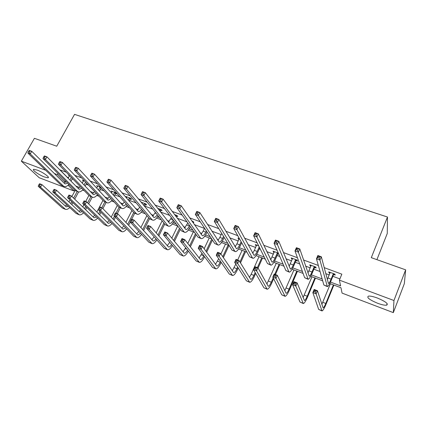 <?xml version="1.0" encoding="UTF-8"?>
<svg xmlns="http://www.w3.org/2000/svg" width="427" height="427" viewBox="0 0 427 427"><rect width="100%" height="100%" fill="white"/><g stroke="black" fill="none" stroke-linecap="round" stroke-linejoin="round"><path stroke-width="0.64" d="M37.17 170.079C42.876 172.14 50.487 177.632 47.941 177.797L44.531 177.018C38.942 174.99 31.31 169.54 33.824 169.322L37.17 170.079M377.383 298.025C385.608 301.515 388.682 303.901 386.6 305.182C384.684 305.406 381.669 304.761 377.553 303.239C369.44 299.797 366.409 297.427 368.453 296.13C370.3 295.895 373.278 296.53 377.383 298.025M376.913 259.664L387.262 233.484L387.476 217.028L74.544 114.367L56.732 146.215L34.422 138.305L21.35 161.176L45.694 170.282M387.476 217.028L371.298 257.673L405.65 269.843L404.326 283.672L393.331 312.633L342.064 293.103L340.965 287.739L329.751 283.496M74.426 189.818L73.834 190.922L39.209 177.728L21.35 161.176M405.65 269.843L393.956 300.523L393.331 312.633M83.329 181.272L82.464 180.365L84.845 181.251M115.744 193.479L116.801 193.869L115.818 192.753L111.121 191.008L112.002 192.001M145.596 204.581L146.696 204.992L145.804 203.892L140.937 202.083M176.671 216.142L177.813 216.564L177.024 215.491L174.472 214.546M210.207 228.616L209.529 227.564M238.992 239.323L237.93 238.117L239.43 238.672M278.751 254.108L277.988 253.825M274.209 252.421L273.531 252.17L273.083 251.172L278.324 253.12M314.763 267.505L316.113 268.007L315.831 267.051L309.799 264.809L310.103 265.77L310.995 266.101M66.196 172.182L59.983 169.882L67.178 177.157L68.533 177.664M72.19 179.025L73.279 179.431M81.749 182.591L82.475 182.863M86.131 184.229L88.501 185.115M100.345 189.535L104.049 190.917M114.836 194.942L119.928 196.842M129.616 200.455L136.149 202.894M144.694 206.081L152.727 209.081M160.424 211.952L169.674 215.405M177.189 218.208L186.999 221.869M194.322 224.602L204.474 228.392M211.84 231.14L221.175 234.626M229.753 237.823L238.229 240.988M248.071 244.66L255.65 247.489M259.296 248.85L260.353 249.245M266.811 251.652L273.456 254.134M277.091 255.49L279.781 256.494M285.989 258.81L291.652 260.924M295.276 262.274L299.674 263.918M305.615 266.133L310.248 267.862M313.866 269.213L320.047 271.519M325.716 273.638L329.27 274.961M332.873 276.306L339.892 278.927M330.461 282.06L340.586 285.882L339.406 280.123L341.835 274.166L324.152 267.622M318.339 265.471L303.538 259.995M297.443 257.743L283.416 252.554M277.059 250.201L263.774 245.285M257.166 242.84L244.586 238.186M237.743 235.651L225.846 231.253M218.773 228.637L207.533 224.474M200.247 221.778L189.631 217.855M182.142 215.085L172.129 211.376M164.454 208.536L155.017 205.045M147.16 202.136L138.273 198.854M130.246 195.881L121.892 192.79M113.705 189.764L105.864 186.861M97.527 183.775L90.177 181.053M81.69 177.915L74.816 175.374M333.765 274.572L335.152 275.089L334.944 274.155L328.774 271.86L329.003 272.805L330.007 273.173M296.173 260.593L297.496 261.084L297.144 260.112L291.235 257.919L291.614 258.895L292.399 259.189M256.413 245.803L255.832 245.584L255.319 244.575L258.645 245.808M192.689 222.099L193.853 222.531L193.121 221.469L191.808 220.983M160.979 210.303L162.1 210.719L161.257 209.636L157.52 208.248M130.523 198.977L131.601 199.377L130.662 198.267L125.874 196.489L126.76 197.525M101.573 188.206L101.252 188.088M97.527 186.583L96.651 185.638L100.548 187.085M69.404 176.068L68.55 175.198L69.473 175.54M54.373 173.527L57.351 174.643L64.621 181.822L65.598 182.19M57.992 173.49L57.351 174.643M339.406 280.123L393.956 300.523M68.085 185.243L73.834 190.922M322.679 280.827L310.701 276.296M303.106 273.424L292.063 269.25M283.976 266.192L273.835 262.359M265.274 259.12L256.003 255.618M246.993 252.208L238.549 249.016M229.112 245.45L221.469 242.557M211.616 238.837L204.741 236.238M194.504 232.363L188.36 230.041M177.749 226.032L172.316 223.978M161.353 219.83L156.597 218.032M145.297 213.762L141.193 212.208M129.573 207.816L126.093 206.503M114.169 201.992L111.292 200.909M99.08 196.287L96.785 195.422M84.29 190.698L82.55 190.042M69.793 185.217L68.592 184.763M75.862 186.06L79.555 187.453M90.31 191.509L93.78 192.817M105.053 197.066L108.287 198.288M120.088 202.74L123.088 203.866M126.979 205.339L127.598 205.568M135.434 208.525L138.183 209.561M142.068 211.023L143.424 211.536M151.099 214.429L153.581 215.368M157.462 216.831L159.591 217.631M167.09 220.46L169.3 221.293M173.17 222.75L176.1 223.86M183.418 226.62L185.345 227.345M189.198 228.797L192.967 230.217M200.098 232.907L201.725 233.521M205.568 234.967L210.207 236.718M217.135 239.333L218.448 239.825M222.28 241.271L227.826 243.363M234.546 245.899L235.533 246.267M239.344 247.708L245.845 250.158M252.341 252.608L252.987 252.848M256.782 254.278L264.27 257.102M270.537 259.467L270.825 259.573M274.598 260.998L283.117 264.212M292.81 267.868L302.407 271.481M311.422 274.887L322.145 278.927M65.24 180.69L64.621 181.822M329.313 272.058L329.003 272.805M310.413 265.039L310.103 265.77M291.929 258.175L291.614 258.895M273.846 251.455L273.531 252.17M256.147 244.884L255.832 245.584M238.826 238.447L238.512 239.141M330.156 272.373L327.279 279.648M333.247 273.947L331.101 279.162C329.948 281.884 329.068 283.331 328.459 283.507L321.334 256.782L319.946 260.086L327.349 286.602C328.272 286.341 329.596 284.168 331.325 280.08L333.46 274.881L333.247 273.947L333.556 273.638M334.394 273.947L333.46 274.881M319.15 258.116L319.946 260.086L316.455 258.805L317.843 255.511L321.334 256.782L319.706 256.792L318.307 256.28L317.752 257.604L319.15 258.116L319.706 256.792M317.752 257.604L316.455 258.805L323.869 285.017L327.162 286.533M317.843 255.511L318.307 256.28M315.382 292.084L315.911 290.814L314.592 290.307L314.064 291.572L315.382 292.084L316.135 293.899L312.847 292.623L314.16 289.463L317.453 290.734L316.135 293.899L322.017 310.936C322.929 310.675 324.264 308.454 326.02 304.275L333.882 285.06M333.402 284.878L325.785 303.48C324.611 306.266 323.725 307.744 323.116 307.915L317.453 290.734L315.911 290.814M330.413 283.747L321.841 304.387M314.064 291.572L312.847 292.623L318.681 309.436L321.851 310.872M314.16 289.463L314.592 290.307M311.15 265.311L307.952 273.024M314.165 266.854L312.004 271.994C310.84 274.678 309.911 276.088 309.228 276.232L299.791 248.936L298.393 252.186L308.134 279.295C309.164 279.082 310.552 276.963 312.302 272.933L314.459 267.809L314.165 266.854L314.475 266.549M315.382 266.886L314.459 267.809M297.576 250.227L298.393 252.186L294.988 250.943L296.391 247.697L299.791 248.936L296.776 248.429L296.215 249.731L297.576 250.227L298.142 248.925M296.215 249.731L294.988 250.943L304.654 277.71L307.915 279.21M296.391 247.697L296.776 248.429M292.559 258.41L289.095 266.384M295.511 259.915L293.328 264.986C292.148 267.633 291.182 269.01 290.429 269.117L278.794 241.287L277.379 244.49L288.849 271.705L289.351 272.148C290.483 271.983 291.935 269.912 293.701 265.941L295.874 260.892L295.511 259.915L295.81 259.616M296.792 259.979L295.874 260.892M276.547 242.541L277.379 244.49L274.065 243.273L275.474 240.081L278.794 241.287L275.783 240.775L275.218 242.056L276.547 242.541L277.112 241.26M275.218 242.056L274.065 243.273L285.866 270.569L289.1 272.052M275.474 240.081L275.783 240.775M295.036 284.222L295.569 282.973L294.283 282.477L293.749 283.725L295.036 284.222L295.81 286.026L292.596 284.782L293.925 281.671L297.139 282.909L295.81 286.026L303.341 303.544C304.36 303.33 305.759 301.163 307.541 297.048L315.462 278.094M314.907 277.886L307.226 296.231C306.042 298.975 305.113 300.416 304.435 300.555L297.139 282.909L295.569 282.973M311.977 276.781L303.079 297.592M293.749 283.725L292.596 284.782L300.016 302.049L303.154 303.469M293.925 281.671L294.283 282.477M275.175 276.552L275.714 275.319L274.454 274.833L273.921 276.066L275.175 276.552L275.97 278.345L272.832 277.128L274.171 274.065L277.304 275.271L275.97 278.345L285.076 296.311C286.191 296.146 287.654 294.032 289.453 289.97L297.438 271.278M296.808 271.044L289.074 289.138C287.873 291.844 286.901 293.248 286.159 293.354L277.304 275.271L275.714 275.319M293.941 269.96L284.761 290.803M273.921 276.066L272.832 277.128L281.761 294.822L284.862 296.226M274.171 274.065L274.454 274.833M274.374 251.652L270.686 259.781M277.256 253.131L275.063 258.132C273.872 260.737 272.864 262.082 272.047 262.162L258.314 233.831L256.889 236.98L270.414 264.692L270.974 265.156C272.207 265.034 273.718 263.016 275.506 259.104L277.689 254.124L277.256 253.131L277.555 252.837M278.436 253.387L277.689 254.124M256.04 235.047L256.889 236.98L253.654 235.795L255.074 232.651L258.314 233.831L255.309 233.313L254.738 234.572L256.04 235.047L256.606 233.788M254.738 234.572L253.654 235.795L267.499 263.582L270.702 265.055M255.074 232.651L255.309 233.313M255.784 269.058L256.323 267.846L255.095 267.371L254.556 268.583L255.784 269.058L256.59 270.841L253.526 269.65L254.871 266.635L257.935 267.814L256.59 270.841L267.195 289.234C268.418 289.111 269.933 287.051 271.748 283.048L273.638 278.724M275.452 274.556L279.786 264.607M279.093 264.345L274.753 274.289M273.2 277.854L271.305 282.199C270.094 284.862 269.079 286.234 268.273 286.314L257.935 267.814L256.323 267.846M276.285 263.283L266.859 284.067M254.556 268.583L253.526 269.65L263.891 287.75L266.96 289.138M254.871 266.635L255.095 267.371M256.584 245.045L254.359 250.366L252.688 253.254M259.2 246.929L257.187 251.428C255.986 253.996 254.946 255.303 254.065 255.357L238.33 226.55L236.9 229.651L252.384 257.833L253.003 258.319C254.332 258.239 255.896 256.275 257.7 252.416L259.701 247.938M236.03 227.735L236.9 229.651L233.74 228.498L235.176 225.403L238.33 226.55L235.336 226.032L234.765 227.271L236.03 227.735L236.606 226.491M234.765 227.271L233.74 228.498L249.528 256.75L252.704 258.207M235.176 225.403L235.336 226.032M236.836 261.735L237.38 260.545L236.184 260.08L235.64 261.276L236.836 261.735L237.663 263.507L234.669 262.349L236.024 259.376L239.013 260.529L237.663 263.507L249.699 282.306C251.012 282.226 252.587 280.219 254.417 276.269L255.688 273.424M258.068 268.06L262.509 258.073M261.746 257.785L257.38 267.601M255.181 272.543L253.91 275.399C252.688 278.03 251.642 279.365 250.766 279.418L239.013 260.529L237.38 260.545M258.997 256.75L251.156 274.326L249.352 277.417M235.64 261.276L234.669 262.349L246.406 280.827L249.443 282.204M236.024 259.376L236.184 260.08M239.173 238.576L236.932 243.822L235.096 246.817M241.132 241.725L239.696 244.863C238.485 247.398 237.412 248.674 236.467 248.701L218.832 219.451L217.391 222.504L234.738 251.124L235.421 251.631C236.836 251.594 238.453 249.672 240.273 245.867L241.698 242.739M216.505 220.599L217.391 222.504L214.311 221.373L215.752 218.325L218.832 219.451L215.848 218.928L215.272 220.151L216.505 220.599L217.081 219.377M215.272 220.151L214.311 221.373L231.946 250.067L235.096 251.508M215.752 218.325L215.848 218.928M218.325 254.588L218.875 253.408L217.701 252.955L217.156 254.134L218.325 254.588L219.163 256.344L216.238 255.213L217.605 252.282L220.524 253.408L219.163 256.344L232.571 275.522C233.975 275.49 235.603 273.526 237.449 269.634L238.218 267.937M240.486 262.931L245.584 251.679M244.756 251.364L239.926 262.018M237.652 267.046L236.878 268.748C235.645 271.337 234.562 272.645 233.633 272.666L220.524 253.408L218.875 253.408M242.072 250.35L237.674 260.011M235.8 264.132L232.224 270.862M217.156 254.134L216.238 255.213L229.288 274.054L232.293 275.41M217.605 252.282L217.701 252.955M221.725 233.441L219.868 237.423L217.877 240.481M223.534 236.382L222.579 238.442C221.357 240.935 220.247 242.184 219.248 242.184L199.799 212.518L198.352 215.528L217.476 244.559L218.208 245.082C219.713 245.087 221.383 243.209 223.214 239.456L224.164 237.407M197.45 213.633L198.352 215.528L195.342 214.423L196.788 211.418L199.799 212.518L196.826 211.989L196.244 213.196L197.45 213.633L198.032 212.427M196.244 213.196L195.342 214.423L214.744 243.523L217.866 244.954M196.788 211.418L196.826 211.989M200.236 247.596L200.786 246.438L199.639 245.995L199.089 247.153L200.236 247.596L201.09 249.347L198.229 248.242L199.601 245.349L202.457 246.448L201.09 249.347L215.8 268.882C217.29 268.887 218.966 266.971 220.828 263.133L221.186 262.354M223.364 257.641L229.005 245.408M228.119 245.077L222.745 256.718M220.562 261.447L220.199 262.231C218.955 264.788 217.839 266.064 216.852 266.058L202.457 246.448L200.786 246.438M225.488 244.079L220.903 253.974M218.693 258.751L215.454 264.414M199.089 247.153L198.229 248.242L212.529 267.419L215.502 268.764M199.601 245.349L199.639 245.995M204.549 228.237L203.161 231.156L201.032 234.252M206.374 230.97L205.814 232.149C204.586 234.615 203.444 235.832 202.393 235.805L181.213 205.75L179.756 208.712L200.578 238.138L201.363 238.677C202.948 238.714 204.666 236.884 206.508 233.185L207.068 232.01M178.844 206.833L179.756 208.712L176.821 207.634L178.272 204.677L181.213 205.75L178.246 205.216L177.664 206.406L178.844 206.833L179.425 205.649M177.664 206.406L176.821 207.634L197.904 237.118L200.994 238.538M178.272 204.677L178.246 205.216M182.553 240.764L183.103 239.622L181.982 239.189L181.432 240.332L182.553 240.764L183.418 242.504L180.621 241.42L181.998 238.57L184.79 239.648L183.418 242.504L199.377 262.381C200.946 262.424 202.67 260.55 204.544 256.766L204.56 256.734M206.663 252.261L212.406 240.022M211.76 239.045L205.985 251.327M203.876 255.816L203.86 255.848C202.606 258.367 201.464 259.616 200.418 259.584L184.79 239.648L183.103 239.622M209.241 237.935L204.133 248.77M201.998 253.296L199.041 258.079M181.432 240.332L180.621 241.42L196.116 260.924L199.057 262.253M181.998 238.57L181.982 239.189M187.789 222.979L184.544 228.13M189.62 225.536L189.401 225.99C188.163 228.418 186.994 229.609 185.884 229.561L163.061 199.137L161.598 202.056L184.032 231.845L184.87 232.4C186.535 232.475 188.296 230.687 190.154 227.036L190.367 226.588M193.207 221.597L192.625 222.157M160.669 200.194L161.598 202.056L158.727 201.005L160.189 198.091L163.061 199.137L160.104 198.603L159.522 199.772L160.669 200.194L161.257 199.025M159.522 199.772L158.727 201.005L181.411 230.847L184.48 232.251M160.189 198.091L160.104 198.603M190.351 246.843L196.158 234.685M195.454 233.697L189.62 245.899M193.319 231.914L187.768 243.497M185.697 247.809L182.959 251.85M187.565 250.163C186.38 252.298 185.297 253.323 184.32 253.243L167.517 232.993L166.135 235.811L183.284 256.008C184.811 256.12 186.487 254.481 188.307 251.097M165.26 234.081L166.135 235.811L163.402 234.754L164.785 231.941L167.517 232.993L164.715 232.534L164.16 233.66L165.26 234.081L165.809 232.955M164.16 233.66L163.402 234.754L180.039 254.556L182.948 255.874M164.785 231.941L164.715 232.534M171.419 217.701L168.393 222.125M177.157 215.672L176.383 216.414L175.588 215.341L175.38 215.768M175.588 215.341L175.881 215.064M176.175 216.841L176.383 216.414M173.25 220.108C172.022 222.414 170.843 223.524 169.722 223.444L145.324 192.678L143.856 195.555L167.832 225.686L168.713 226.257C170.421 226.369 172.198 224.677 174.056 221.17M142.917 193.703L143.856 195.555L141.054 194.531L142.522 191.654L145.324 192.678L142.383 192.139L141.791 193.292L142.917 193.703L143.504 192.55M141.791 193.292L141.054 194.531L165.265 224.709L168.307 226.102M142.522 191.654L142.383 192.139M174.413 241.415L180.274 229.347M179.516 228.349L173.629 240.46M177.712 226.016L171.777 238.197M169.765 242.328L167.203 245.738M171.601 244.511C170.48 246.304 169.46 247.148 168.548 247.03L150.619 226.486L149.231 229.267L167.517 249.768C169.007 249.928 170.635 248.493 172.407 245.472M148.345 227.548L149.231 229.267L146.557 228.231L147.945 225.456L150.619 226.486L147.827 226.022L147.272 227.132L148.345 227.548L148.9 226.438M147.272 227.132L146.557 228.231L164.283 248.322L167.165 249.624M147.945 225.456L147.827 226.022M155.417 212.432L152.578 216.227M161.438 209.865L160.691 210.575L159.847 209.492L159.324 210.543M159.847 209.492L160.136 209.219M160.168 211.627L160.691 210.575M157.232 214.69C156.052 216.649 154.942 217.573 153.891 217.455L127.993 186.364L126.52 189.204L151.964 219.649L152.893 220.236C154.553 220.401 156.282 218.912 158.091 215.763M125.57 187.368L126.52 189.204L123.782 188.2L125.25 185.366L127.993 186.364L125.063 185.825L124.47 186.962L125.57 187.368L126.157 186.225M124.47 186.962L123.782 188.2L149.45 218.693L152.466 220.076M125.25 185.366L125.063 185.825M158.817 236.008L164.726 224.036M163.92 223.027L157.985 235.037M162.132 220.802L156.143 232.896M155.962 238.89C154.905 240.396 153.95 241.079 153.09 240.94L134.083 220.124L132.696 222.862L152.071 243.652C153.523 243.849 155.113 242.589 156.832 239.873M154.174 236.862L151.766 239.734M131.794 221.154L132.696 222.862L130.075 221.848L131.468 219.115L134.083 220.124L131.308 219.654L130.747 220.748L131.794 221.154L132.354 220.06M130.747 220.748L130.075 221.848L148.847 242.21L151.697 243.502M131.468 219.115L131.308 219.654M142.015 202.483L141.817 203.161M139.768 207.196L137.083 210.436M146.029 204.17L145.313 204.853L144.422 203.754L143.616 205.344M144.422 203.754L144.705 203.487M144.513 206.433L145.313 204.853M141.54 209.299C140.424 210.965 139.367 211.728 138.375 211.584L111.052 180.194L109.579 182.996L136.416 213.735L137.387 214.338C139.01 214.541 140.702 213.228 142.463 210.394M108.132 179.655L108.373 179.217L111.052 180.194L108.132 179.655L107.54 180.776L108.613 181.165L109.205 180.045M108.613 181.165L109.579 182.996L106.894 182.014L133.955 212.801L136.944 214.167M106.894 182.014L107.54 180.776M143.557 230.628L149.509 218.763M148.655 217.749L142.677 229.651M146.877 215.635L140.846 227.623M140.643 233.307L137.937 234.973L137.393 234.647L117.905 213.89L116.512 216.596L136.923 237.652C138.348 237.882 139.901 236.771 141.577 234.322M138.898 231.418L136.635 233.836M115.605 214.898L116.512 216.596L113.95 215.603L115.349 212.908L117.905 213.89L115.135 213.42L114.575 214.503L115.605 214.898L116.165 213.815M114.575 214.503L113.95 215.603L133.715 236.222L136.539 237.497M115.349 212.908L115.135 213.42M126.947 196.89L126.467 198.101M130.934 198.587L130.24 199.238L129.301 198.133L128.249 200.178M129.301 198.133L129.584 197.866M129.194 201.277L130.24 199.238M126.173 203.951C125.111 205.36 124.108 205.99 123.173 205.835L94.49 174.163L93.006 176.922L121.183 207.944L122.197 208.557C123.782 208.792 125.437 207.629 127.161 205.067M124.454 201.987L121.898 204.757M91.575 173.618L91.869 173.207L94.49 174.163L91.575 173.618L90.983 174.723L92.035 175.107L92.627 174.002M92.035 175.107L93.006 176.922L90.385 175.961L118.77 207.026L121.732 208.381M90.385 175.961L90.983 174.723M128.618 225.301L130.267 222.056M131.719 219.211L134.708 213.335M133.704 212.518L127.689 224.314M131.938 210.506L125.874 222.376M125.623 227.783L123.083 229.123L122.512 228.787L102.069 207.794L100.671 210.463L122.079 231.776C123.478 232.026 124.994 231.044 126.632 228.829M123.931 226.011L121.802 228.055M99.753 208.776L100.671 210.463L98.167 209.492L99.566 206.828L102.069 207.794L99.31 207.319L98.749 208.387L99.753 208.776L100.318 207.709M98.749 208.387L98.167 209.492L118.882 230.35L121.674 231.615M102.966 200.391L99.31 207.319M112.173 191.403L111.436 193.079M116.133 193.111L115.466 193.741L114.479 192.625L113.208 195.059M114.479 192.625L114.756 192.363M114.201 196.164L115.466 193.741M111.116 198.651L108.277 200.199L107.561 199.772L78.285 168.259L76.807 170.987L106.254 202.265L107.305 202.894C108.858 203.151 110.476 202.12 112.168 199.799M109.445 196.82L107.012 199.179M75.387 167.72L75.723 167.325L78.285 168.259L75.387 167.72L74.794 168.809L75.819 169.183L76.417 168.094M75.819 169.183L76.807 170.987L74.239 170.047L103.889 201.368L106.83 202.713M74.239 170.047L74.794 168.809M113.982 220.028L115.455 217.172M117.276 213.649L120.281 207.832M119.074 207.303L116.037 213.174M114.489 216.169L113.011 219.03M117.302 205.419L111.212 217.178M110.903 222.318L108.517 223.385L107.924 223.038L86.569 201.822L85.165 204.458L107.519 226.011C108.896 226.278 110.385 225.408 111.981 223.401M109.253 220.658L107.252 222.371M83.815 201.347L84.114 200.877L86.569 201.822L83.815 201.347L83.254 202.403L84.236 202.782L84.802 201.725M84.236 202.782L85.165 204.458L82.71 203.503L104.332 224.591L107.097 225.846M82.71 203.503L83.254 202.403M97.687 186.017L96.721 188.099M101.364 187.976L100.975 188.344L99.945 187.223L98.477 189.994M99.945 187.223L100.222 186.962M99.512 191.104L100.975 188.344M96.358 193.41L93.668 194.669L92.926 194.237L62.438 162.49L60.954 165.174L91.618 196.703L92.707 197.343C94.234 197.621 95.819 196.703 97.473 194.589M94.73 191.696L92.424 193.709M59.556 161.945L59.935 161.577L62.438 162.49L59.556 161.945L58.958 163.018L59.961 163.386L60.559 162.313M59.961 163.386L60.954 165.174L58.446 164.256L89.296 195.822L92.216 197.151M58.446 164.256L58.958 163.018M99.64 214.808L100.953 212.299M102.88 208.627L106.12 202.441M104.834 201.966L101.829 207.698M99.95 211.285L98.626 213.804M98.173 209.502L96.844 212.032M96.47 216.921L94.228 217.759L93.614 217.407L71.384 195.977L69.98 198.576L93.235 220.359C94.591 220.642 96.054 219.868 97.618 218.042M94.863 215.357L92.985 216.799M68.646 195.497L68.982 195.054L71.384 195.977L68.646 195.497L68.08 196.537L69.046 196.911L69.606 195.87M69.046 196.911L69.98 198.576L67.573 197.642L90.065 218.944L92.808 220.183M67.573 197.642L68.08 196.537M83.478 180.744L82.304 183.172M85.613 182.062L84.044 184.987M85.122 186.108L86.686 183.194M81.888 188.238L79.347 189.252L78.579 188.809L46.933 156.842L45.443 159.495L77.266 191.243L78.397 191.894C79.892 192.187 81.45 191.371 83.068 189.449M80.308 186.626L78.12 188.339M44.061 156.298L44.477 155.946L46.933 156.842L44.061 156.298L43.463 157.355L44.445 157.718L45.043 156.656M44.445 157.718L45.443 159.495L42.994 158.593L74.992 190.378L77.885 191.702M42.994 158.593L43.463 157.355M85.581 209.662L86.756 207.447M88.645 203.887L92.221 197.157M90.903 196.655L87.604 202.857M85.704 206.428L84.525 208.643M88.907 195.422L85.678 201.48M83.954 204.714L82.763 206.946M82.31 211.595L80.212 212.235L79.582 211.877L56.513 190.25L55.104 192.817L79.23 214.808C80.564 215.107 82 214.423 83.532 212.758M80.751 210.121L78.99 211.322M53.786 189.769L54.16 189.342L56.513 190.25L53.786 189.769L53.22 190.8L54.165 191.163L54.725 190.132M54.165 191.163L55.104 192.817L52.751 191.904L76.07 213.404L78.787 214.632M52.751 191.904L53.22 190.8M69.537 175.604L68.181 178.305M71.325 177.435L69.9 180.039M71.021 181.171L72.435 178.571M67.696 183.13L65.299 183.936L64.509 183.487L31.758 151.313L30.269 153.928L63.196 185.894L64.36 186.556C65.827 186.861 67.359 186.135 68.944 184.373M66.164 181.614L64.087 183.071M28.897 150.768L29.356 150.437L31.758 151.313L28.897 150.768L28.299 151.815L29.26 152.167L29.858 151.121M29.26 152.167L30.269 153.928L27.867 153.047L60.965 185.046L63.831 186.359M27.867 153.047L28.299 151.815M71.795 204.576L72.841 202.633M74.704 199.174L78.6 191.936M77.228 191.451L73.625 198.139M71.757 201.603L70.701 203.556M75.125 190.506L71.901 196.473M70.017 199.959L68.96 201.918M68.411 206.342L66.463 206.823L65.811 206.454L41.942 184.64L40.533 187.175L65.486 209.369C66.804 209.673 68.213 209.065 69.713 207.543M66.906 204.955L65.256 205.953M39.225 184.16L39.636 183.754L41.942 184.64L39.225 184.16L38.66 185.174L39.583 185.531L40.149 184.517M39.583 185.531L40.533 187.175L38.227 186.279L62.342 207.97L65.027 209.187M38.227 186.279L38.66 185.174M331.101 279.162L328.011 278.004M326.986 286.207L323.869 285.017M325.785 303.48L322.785 302.311M321.712 310.632L318.681 309.436M312.004 271.994L308.983 270.862M307.702 278.874L304.654 277.71M293.328 264.986L290.376 263.881M288.849 271.705L285.866 270.569M307.226 296.231L304.291 295.084M302.983 303.218L300.016 302.049M289.074 289.138L286.197 288.017M284.66 295.97L281.761 294.822M275.063 258.132L272.17 257.049M270.414 264.692L267.499 263.582M271.305 282.199L268.492 281.099M266.731 288.871L263.891 287.75M257.187 251.428L254.359 250.366M252.384 257.833L249.528 256.75M253.91 275.399L251.156 274.326M249.187 281.927L246.406 280.827M239.696 244.863L236.932 243.822M234.738 251.124L231.946 250.067M236.878 268.748L234.183 267.692M232.01 275.127L229.288 274.054M222.579 238.442L219.868 237.423M217.476 244.559L214.744 243.523M220.199 262.231L217.556 261.201M215.192 268.471L212.529 267.419M205.814 232.149L203.161 231.156M200.578 238.138L197.904 237.118M203.86 255.848L201.272 254.839M198.726 261.954L196.116 260.924M189.401 225.99L186.802 225.018M184.032 231.845L181.411 230.847M186.786 249.176L185.318 248.605M182.596 255.57L180.039 254.556M173.058 219.857L170.779 219.003M167.832 225.686L165.265 224.709M170.015 242.627L169.679 242.493M166.786 249.315L164.283 248.322M156.341 213.585L155.081 213.11M151.964 219.649L149.45 218.693M151.302 243.182L148.847 242.21M139.981 207.447L139.693 207.341M136.416 213.735L133.955 212.801M136.122 237.172L133.715 236.222M121.183 207.944L118.77 207.026M121.236 231.285L118.882 230.35M106.254 202.265L103.889 201.368M106.643 225.504L104.332 224.591M91.618 196.703L89.296 195.822M92.333 219.841L90.065 218.944M77.266 191.243L74.992 190.378M78.296 214.285L76.07 213.404M63.196 185.894L60.965 185.046M64.525 208.835L62.342 207.97M47.941 177.797L48.31 177.136M386.6 305.182L387.188 303.661M169.722 223.444L169.45 223.342M153.891 217.455L153.603 217.348M138.375 211.584L138.076 211.472M123.173 205.835L122.864 205.718M123.083 229.123L122.811 229.016M108.277 200.199L107.951 200.076M108.517 223.385L108.234 223.273M93.668 194.669L93.337 194.547M94.228 217.759L93.94 217.642M79.347 189.252L79 189.124M80.212 212.235L79.913 212.118M65.299 183.936L64.947 183.802M66.463 206.823L66.158 206.7"/></g></svg>
